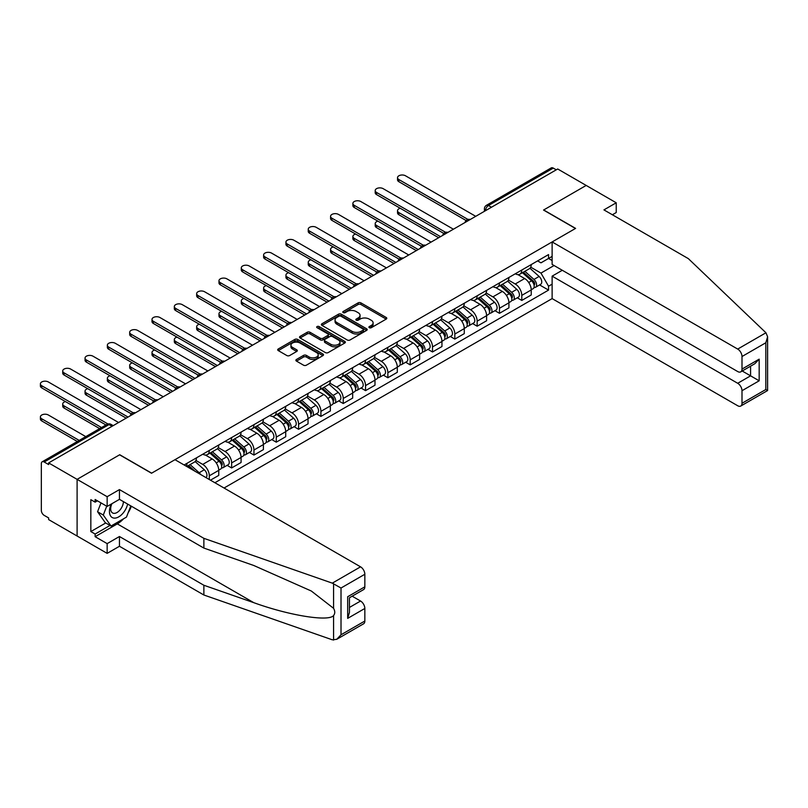 <?xml version="1.0" encoding="UTF-8"?>
<svg xmlns="http://www.w3.org/2000/svg" width="808" height="808" viewBox="0 0 808 808"><rect width="100%" height="100%" fill="white"/><g stroke="black" fill="none" stroke-linecap="round" stroke-linejoin="round"><path stroke-width="1.21" d="M369.317 327.715A1.394 0.798 0 0 0 371.276 327.715L386.204 319.099A1.99 1.151 0 0 0 386.79 318.281A1.99 1.151 0 0 0 386.204 317.473L360.924 302.879A1.99 1.151 0 0 0 358.116 302.879L343.188 311.494A1.394 0.798 0 0 0 342.784 312.06A1.394 0.798 0 0 0 343.188 312.625A1.394 0.798 0 0 0 345.157 312.625L347.087 311.514A6.353 3.666 0 0 1 356.076 311.514L358.186 312.726A6.353 3.666 0 0 1 360.045 315.322A6.353 3.666 0 0 1 358.186 317.918L356.257 319.039A1.394 0.798 0 0 0 355.843 319.604A1.394 0.798 0 0 0 356.257 320.17A1.394 0.798 0 0 0 358.217 320.17L360.146 319.059A6.353 3.666 0 0 1 369.135 319.059L371.246 320.271A6.353 3.666 0 0 1 373.104 322.867A6.353 3.666 0 0 1 371.246 325.462L369.317 326.573A1.394 0.798 0 0 0 368.902 327.139A1.394 0.798 0 0 0 369.317 327.715L369.317 326.573M296.455 359.479A1.99 1.151 0 0 0 295.88 360.287A1.99 1.151 0 0 0 296.455 361.095L303.555 365.196A1.99 1.151 0 0 0 306.363 365.196L322.937 355.621A1.99 1.151 0 0 0 323.513 354.813A1.99 1.151 0 0 0 322.937 354.005L297.657 339.411A1.99 1.151 0 0 0 294.849 339.411L278.275 348.975A1.99 1.151 0 0 0 277.689 349.783A1.99 1.151 0 0 0 278.275 350.591L286.84 355.54A1.99 1.151 0 0 0 289.648 355.54L296.738 351.45A1.99 1.151 0 0 0 297.324 350.632A1.99 1.151 0 0 0 296.738 349.824L292.496 347.369A5.313 3.07 0 0 1 290.941 345.208A5.313 3.07 0 0 1 294.213 342.37A5.313 3.07 0 0 1 300.01 343.036L316.645 352.642A5.313 3.07 0 0 1 318.201 354.813A5.313 3.07 0 0 1 314.928 357.651A5.313 3.07 0 0 1 309.131 356.984L306.363 355.379A1.99 1.151 0 0 0 303.555 355.379L296.455 359.479L296.455 361.095M48.631 462.913L557.712 168.993L586.184 185.436L543.542 210.05L575.458 228.472L151.651 473.155L119.746 454.732L77.103 479.356L48.631 462.913L48.631 464.57L44.198 462.004A4.05 2.333 -120 0 0 42.167 461.802A4.05 2.333 -120 0 0 41.329 463.661L41.329 510.414A4.05 2.333 -120 0 0 44.198 515.373L48.631 517.928L48.631 519.584L77.103 536.017L77.103 479.356L77.103 536.017L107.151 553.369L107.151 543.622L119.453 536.512L119.453 546.269L107.151 553.369M347.228 339.976A1.99 1.151 0 0 0 350.036 339.976L366.61 330.401A1.99 1.151 0 0 0 367.196 329.593A1.99 1.151 0 0 0 366.61 328.785L341.329 314.191A1.99 1.151 0 0 0 338.522 314.191L321.948 323.756A1.99 1.151 0 0 0 321.372 324.564A1.99 1.151 0 0 0 321.948 325.382L347.228 339.976M317.665 328.008A1.394 0.798 0 0 1 319.069 328.21L319.069 326.553L344.774 341.39A1.99 1.151 0 0 1 345.349 342.208A1.99 1.151 0 0 1 344.774 343.016L328.2 352.581A1.99 1.151 0 0 1 325.392 352.581L300.111 337.986L307.202 333.926L307.202 332.27L300.111 336.37A1.99 1.151 0 0 0 299.526 337.178A1.99 1.151 0 0 0 300.111 337.986L300.111 336.37M307.202 333.926A1.99 1.151 0 0 1 310.009 333.926L310.009 332.27A1.99 1.151 0 0 0 307.202 332.27M310.009 332.27L320.261 338.188A1.99 1.151 0 0 0 323.069 338.188L327.775 335.471A1.99 1.151 0 0 0 328.361 334.663A1.99 1.151 0 0 0 327.775 333.856L317.11 327.695A1.394 0.798 0 0 1 316.696 327.119A1.394 0.798 0 0 1 317.554 326.381A1.394 0.798 0 0 1 319.069 326.553M224.048 488.022L552.127 298.606L737.704 405.747A6.07 3.505 -120 0 0 740.744 406.05A6.07 3.505 -120 0 0 741.996 403.273L741.996 390.719A6.07 3.505 -120 0 0 737.704 383.285L750.582 375.841L759.166 380.8L741.996 390.719M491.466 207.242L488.456 205.515A4.05 2.333 60 0 0 486.436 205.313L551.248 167.892A4.05 2.333 60 0 1 553.278 168.094L488.456 205.515A4.05 2.333 120 0 0 485.598 210.464L485.598 210.636M556.278 169.821L553.278 168.094M521.796 270.024A9.312 5.373 60 0 1 519.867 274.205L529.311 268.751A9.312 5.373 -120 0 0 531.24 264.58M508.394 280.053L515.221 283.992A9.312 5.373 60 0 1 521.796 295.385L531.24 289.931A9.312 5.373 -120 0 0 524.665 278.538L517.898 274.629M531.24 289.931L531.24 294.971L521.796 300.424L517.271 297.809M519.867 274.205A9.312 5.373 60 0 1 515.292 273.781M521.796 295.385L521.796 300.424M499.475 282.911A9.312 5.373 60 0 1 497.546 287.093L506.99 281.639A9.312 5.373 -120 0 0 508.919 277.457M494.951 310.696L499.475 313.312L508.919 307.858L508.919 302.818A9.312 5.373 -120 0 0 502.344 291.425L495.577 287.517M497.546 287.093A9.312 5.373 60 0 1 492.971 286.668M486.073 292.94L492.9 296.869A9.312 5.373 60 0 1 499.475 308.272L499.475 313.312M477.154 295.799A9.312 5.373 60 0 1 475.225 299.98L484.669 294.526A9.312 5.373 -120 0 0 486.598 290.345M472.63 323.584L477.154 326.2L486.598 320.746L486.598 315.706A9.312 5.373 -120 0 0 480.023 304.313L473.256 300.404M475.225 299.98A9.312 5.373 60 0 1 470.65 299.556M463.752 305.818L470.579 309.757A9.312 5.373 60 0 1 477.154 321.16L477.154 326.2M454.833 308.686A9.312 5.373 60 0 1 452.904 312.868L462.348 307.414A9.312 5.373 -120 0 0 464.277 303.232M450.309 336.471L454.833 339.087L464.277 333.633L464.277 328.593A9.312 5.373 -120 0 0 457.702 317.19L450.935 313.292M452.904 312.868A9.312 5.373 60 0 1 448.329 312.444M441.431 318.706L448.258 322.644A9.312 5.373 60 0 1 454.833 334.047L454.833 339.087M432.512 321.574A9.312 5.373 60 0 1 430.583 325.755L440.027 320.301A9.312 5.373 -120 0 0 441.956 316.12M427.988 349.359L432.512 351.975L441.956 346.521L441.956 341.481A9.312 5.373 -120 0 0 435.381 330.078L428.614 326.18M430.583 325.755A9.312 5.373 60 0 1 426.008 325.331M419.11 331.593L425.937 335.532A9.312 5.373 60 0 1 432.512 346.935L432.512 351.975M410.191 334.462A9.312 5.373 60 0 1 408.272 338.643L417.716 333.189A9.312 5.373 -120 0 0 419.635 329.007M405.666 362.247L410.191 364.863L419.635 359.409L419.635 354.369A9.312 5.373 -120 0 0 413.06 342.966L406.303 339.067M408.272 338.643A9.312 5.373 60 0 1 403.687 338.219M396.789 344.481L403.616 348.42A9.312 5.373 60 0 1 410.191 359.823L410.191 364.863M387.87 347.349A9.312 5.373 60 0 1 385.951 351.52L395.395 346.076A9.312 5.373 -120 0 0 397.314 341.895M383.346 375.134L387.87 377.75L397.314 372.296L397.314 367.256A9.312 5.373 -120 0 0 390.739 355.853L383.982 351.955M385.951 351.52A9.312 5.373 60 0 1 381.366 351.106M374.478 357.368L381.295 361.307A9.312 5.373 60 0 1 387.87 372.71L387.87 377.75M365.549 360.237A9.312 5.373 60 0 1 363.63 364.408L373.074 358.964A9.312 5.373 -120 0 0 374.993 354.783M361.024 388.022L365.549 390.638L374.993 385.184L374.993 380.144A9.312 5.373 -120 0 0 368.418 368.741L361.661 364.842M363.63 364.408A9.312 5.373 60 0 1 359.045 363.994M352.157 370.256L358.974 374.195A9.312 5.373 60 0 1 365.549 385.598L365.549 390.638M343.228 373.124A9.312 5.373 60 0 1 341.309 377.296L350.753 371.842A9.312 5.373 -120 0 0 352.672 367.67M338.704 400.909L343.238 403.515L352.682 398.071L352.682 393.031A9.312 5.373 -120 0 0 346.097 381.629L339.34 377.73M341.309 377.296A9.312 5.373 60 0 1 336.724 376.881M329.836 383.144L336.653 387.082A9.312 5.373 60 0 1 343.238 398.485L343.238 403.515M320.917 386.002A9.312 5.373 60 0 1 318.988 390.183L328.432 384.729A9.312 5.373 -120 0 0 330.361 380.558M316.382 413.797L320.917 416.403L330.361 410.959L330.361 405.919A9.312 5.373 -120 0 0 323.776 394.516L317.019 390.618M318.988 390.183A9.312 5.373 60 0 1 314.403 389.769M307.515 396.031L314.332 399.97A9.312 5.373 60 0 1 320.917 411.363L320.917 416.403M298.596 398.889A9.312 5.373 60 0 1 296.667 403.071L306.111 397.617A9.312 5.373 -120 0 0 308.04 393.446M294.061 426.674L298.596 429.29L308.04 423.836L308.04 418.807A9.312 5.373 -120 0 0 301.455 407.404L294.698 403.495M296.667 403.071A9.312 5.373 60 0 1 292.082 402.647M285.194 408.919L292.011 412.858A9.312 5.373 60 0 1 298.596 424.25L298.596 429.29M276.275 411.777A9.312 5.373 60 0 1 274.346 415.958L283.79 410.504A9.312 5.373 -120 0 0 285.719 406.323M271.74 439.562L276.275 442.178L285.719 436.724L285.719 431.684A9.312 5.373 -120 0 0 279.134 420.291L272.377 416.383M274.346 415.958A9.312 5.373 60 0 1 269.761 415.534M262.873 421.806L269.69 425.745A9.312 5.373 60 0 1 276.275 437.138L276.275 442.178M253.954 424.665A9.312 5.373 60 0 1 252.025 428.846L261.469 423.392A9.312 5.373 -120 0 0 263.398 419.211M249.419 452.45L253.954 455.066L263.398 449.612L263.398 444.572A9.312 5.373 -120 0 0 256.813 433.179L250.056 429.27M252.025 428.846A9.312 5.373 60 0 1 247.44 428.422M240.552 434.694L247.369 438.623A9.312 5.373 60 0 1 253.954 450.026L253.954 455.066M231.633 437.552A9.312 5.373 60 0 1 229.704 441.734L239.148 436.28A9.312 5.373 -120 0 0 241.077 432.098M227.099 465.337L231.633 467.953L241.077 462.499L241.077 457.459A9.312 5.373 -120 0 0 234.492 446.066L227.735 442.158M229.704 441.734A9.312 5.373 60 0 1 225.119 441.309M218.231 447.571L225.048 451.51A9.312 5.373 60 0 1 231.633 462.913L231.633 467.953M209.312 450.44A9.312 5.373 60 0 1 207.383 454.621L216.827 449.167A9.312 5.373 -120 0 0 218.756 444.986M210.454 480.174L218.756 475.387L218.756 470.347A9.312 5.373 -120 0 0 212.171 458.944L205.414 455.045M207.383 454.621A9.312 5.373 60 0 1 202.798 454.197M195.91 460.459L202.727 464.398A9.312 5.373 60 0 1 209.312 475.801L209.312 479.518M186.779 466.509L194.506 462.055A9.312 5.373 -120 0 0 196.435 457.873M186.991 463.327A9.312 5.373 60 0 1 186.305 466.236M552.127 260.529L548.551 258.459L540.966 262.842L537.613 260.903M530.715 267.165L540.966 273.084L554.066 265.529M552.127 284.153L548.551 286.214L540.966 273.084M214.888 482.74L548.551 290.102L548.551 286.214M552.127 256.399L548.551 258.459L548.551 254.581L184.133 464.974M539.592 284.921L548.551 290.102M369.872 327.907L371.246 327.109A6.353 3.666 0 0 0 373.104 324.513L373.104 322.867M360.045 315.322L360.045 316.978A6.353 3.666 0 0 1 358.186 319.574L356.813 320.362M386.174 319.109L360.924 304.525A1.99 1.151 0 0 0 358.116 304.525L343.743 312.827M366.59 330.421L341.329 315.837A1.99 1.151 0 0 0 338.522 315.837L321.978 325.392M363.095 330.159A1.394 0.798 0 0 0 363.509 329.593A1.394 0.798 0 0 0 363.095 329.028L340.905 316.221A1.394 0.798 0 0 0 338.946 316.221L336.906 317.392A6.353 3.666 0 0 0 335.047 319.988A6.353 3.666 0 0 0 336.906 322.584L352.076 331.341A6.353 3.666 0 0 0 361.065 331.341L363.095 330.159L363.095 331.815A1.394 0.798 0 0 0 363.509 331.25L363.509 329.593M335.047 319.988L335.047 321.635A6.353 3.666 0 0 0 336.906 324.23L336.906 322.584M363.095 331.815L361.065 332.987A6.353 3.666 0 0 1 352.076 332.987L336.906 324.23M310.009 333.926L320.261 339.845A1.99 1.151 0 0 0 323.069 339.845L327.775 337.128A1.99 1.151 0 0 0 328.361 336.32L328.361 334.663M319.069 328.21L344.743 343.026M330.906 344.329A5.313 3.07 0 0 0 336.694 344.996A5.313 3.07 0 0 0 339.976 342.168A5.313 3.07 0 0 0 338.421 339.996L332.553 336.613A1.99 1.151 0 0 0 329.745 336.613L325.038 339.33A1.99 1.151 0 0 0 324.462 340.138A1.99 1.151 0 0 0 325.038 340.946L330.906 344.329L330.906 345.986A5.313 3.07 0 0 0 336.694 346.652A5.313 3.07 0 0 0 339.976 343.814L339.976 342.168M324.462 340.138L324.462 341.784A1.99 1.151 0 0 0 325.038 342.602L325.038 340.946M330.906 345.986L325.038 342.602M318.201 354.813L318.201 356.459A5.313 3.07 0 0 1 314.928 359.297A5.313 3.07 0 0 1 309.131 358.631L306.363 357.035A1.99 1.151 0 0 0 303.555 357.035L296.486 361.115M290.941 345.208L290.941 346.854A5.313 3.07 0 0 0 292.496 349.026L292.496 347.369M296.718 351.46L292.496 349.026M322.907 355.641L297.657 341.057A1.99 1.151 0 0 0 294.849 341.057L278.295 350.611M522.443 272.72L531.543 280.831A5.06 2.919 60 0 1 533.129 288.658L531.24 289.749M522.685 272.932L526.967 275.407M400.243 208.272A4.656 2.687 -0 0 0 397.526 210.716A4.656 2.687 -0 0 0 398.889 212.615L440.532 236.653M523.362 272.185L533.482 281.224A2.424 1.404 60 0 1 534.24 284.971A2.424 1.404 60 0 1 534.027 285.062M524.877 271.316L533.967 279.427A5.06 2.919 60 0 1 535.563 287.254A5.06 2.919 60 0 1 534.027 287.416M529.947 268.266L539.118 276.457A5.06 2.919 60 0 1 540.714 284.275L535.563 287.254M438.663 237.724L398.889 214.766A4.656 2.687 180 0 1 397.526 212.868L397.526 210.716M466.105 220.523L398.889 181.719A4.656 2.687 180 0 1 397.526 179.82L397.526 177.669A4.656 2.687 -0 0 0 398.889 179.568L467.953 219.443M475.73 216.332L405.475 175.77A4.656 2.687 -0 0 0 400.404 175.195A4.656 2.687 -0 0 0 397.526 177.669M500.122 285.608L509.222 293.718A5.06 2.919 60 0 1 510.808 301.546L508.919 302.636M500.364 285.82L504.647 288.294M377.922 221.16A4.656 2.687 -0 0 0 375.205 223.604A4.656 2.687 -0 0 0 376.568 225.503L418.211 249.541M501.041 285.072L511.161 294.112A2.424 1.404 60 0 1 511.919 297.859A2.424 1.404 60 0 1 511.706 297.95M502.556 284.204L511.646 292.314A5.06 2.919 60 0 1 513.242 300.142A5.06 2.919 60 0 1 511.706 300.303M507.626 281.154L516.797 289.345A5.06 2.919 60 0 1 518.393 297.162L513.242 300.142M416.352 250.611L376.568 227.654A4.656 2.687 180 0 1 375.205 225.745L375.205 223.604M477.801 298.495L486.901 306.606A5.06 2.919 60 0 1 488.486 314.433L486.598 315.524M478.043 298.707L482.326 301.182M355.601 234.047A4.656 2.687 -0 0 0 352.884 236.492A4.656 2.687 -0 0 0 354.247 238.39L395.89 262.428M478.72 297.96L488.84 306.989A2.424 1.404 60 0 1 489.608 310.747A2.424 1.404 60 0 1 489.385 310.838M480.235 297.091L489.335 305.202A5.06 2.919 60 0 1 490.921 313.029A5.06 2.919 60 0 1 489.385 313.191M485.305 294.041L494.486 302.232A5.06 2.919 60 0 1 496.072 310.05L490.921 313.029M394.031 263.499L354.247 240.531A4.656 2.687 180 0 1 352.884 238.633L352.884 236.492M765.954 332.775L767.6 336.774L765.822 342.764L741.996 356.52A6.07 3.505 -120 0 0 737.704 349.076L765.954 332.775L688.345 258.631L603.93 209.888L616.231 202.788L586.184 185.436L543.693 209.969L575.599 228.391L552.127 241.935L737.704 349.076M616.231 202.788L616.231 212.534L612.373 214.766M552.127 298.606L552.127 276.144L737.704 383.285M552.127 241.935L552.127 264.408L737.704 371.549A6.07 3.505 -120 0 0 740.744 371.852A6.07 3.505 -120 0 0 741.996 369.074L741.996 356.52M562.287 270.276L552.127 276.144M742.199 371.003L750.582 375.841L750.582 366.165M741.996 369.074L759.166 359.156L754.874 363.691L740.744 371.852M741.996 403.273L765.822 389.517L766.721 390.042M119.453 536.512L203.868 585.255L203.868 595.001L332.3 639.805L336.724 639.31L341.016 634.775L364.842 621.019A6.07 3.505 60 0 1 363.58 623.806L336.724 639.31M203.868 585.255L253.773 602.667C289.214 615.545 328.927 621.938 333.583 615.514C335.138 613.565 335.138 611.161 333.583 608.323L311.292 591.001L253.773 565.489L203.868 548.077L119.453 499.344L107.151 506.444L95.132 499.506L95.132 502.152L90.839 499.677L90.839 531.563L95.132 534.038L110.019 525.442M203.868 595.001L119.453 546.269M364.842 574.266L341.016 588.022L332.3 583.144L203.868 538.33L119.453 489.598L107.151 496.698L77.103 479.356L119.594 454.813L151.51 473.236L174.972 459.691L360.55 566.832A6.07 3.505 60 0 1 364.842 574.266L364.842 586.82A6.07 3.505 60 0 1 363.58 589.598L349.45 597.758L349.45 612.393L347.672 618.383L347.672 596.738C349.985 598.072 349.985 598.072 347.672 596.738L364.842 586.82M107.151 496.698L107.151 506.444M123.614 518.746A22.765 13.14 -60 0 1 117.312 523.877L95.132 536.684L107.151 543.622M95.132 536.684L95.132 534.038M119.453 489.598L119.453 499.344M203.868 538.33L203.868 548.077M349.45 607.444L360.55 601.031A6.07 3.505 60 0 1 364.842 608.464L364.842 621.019M360.55 601.031L352.167 596.193M131.371 506.222A22.765 13.14 -60 0 1 128.139 512.787M97.425 500.829L95.132 502.152M90.839 531.563L105.727 522.968M111.252 504.081A13.15 7.595 120 0 0 109.444 511.484A13.15 7.595 120 0 0 117.382 517.524A13.15 7.595 120 0 0 127.644 504.071M111.948 503.677A9.009 5.202 120 0 0 110.676 508.818A9.009 5.202 120 0 0 112.544 512.939A9.009 5.202 120 0 0 119.422 510.595A9.009 5.202 120 0 0 123.412 501.627M130.815 505.899L126.462 517.11L111.019 526.028L105.293 522.715L97.566 511.727L101 502.899M111.019 526.028L103.293 515.039L106.717 506.202M97.566 511.727L103.293 515.039M443.784 233.411L376.568 194.607A4.656 2.687 180 0 1 375.205 192.708L375.205 190.557A4.656 2.687 -0 0 0 376.568 192.456L445.632 232.33M453.409 229.219L383.154 188.658A4.656 2.687 -0 0 0 378.083 188.072A4.656 2.687 -0 0 0 375.205 190.557M421.463 246.299L354.247 207.494A4.656 2.687 180 0 1 352.884 205.596L352.884 203.444A4.656 2.687 -0 0 0 354.247 205.343L423.311 245.218M431.088 242.107L360.833 201.546A4.656 2.687 -0 0 0 355.762 200.96A4.656 2.687 -0 0 0 352.884 203.444M455.48 311.383L464.58 319.493A5.06 2.919 60 0 1 466.166 327.321L464.277 328.412M455.722 311.595L460.005 314.07M333.28 246.935A4.656 2.687 -0 0 0 330.563 249.379A4.656 2.687 -0 0 0 331.926 251.278L373.569 275.316M456.399 310.848L466.519 319.877A2.424 1.404 60 0 1 467.287 323.634A2.424 1.404 60 0 1 467.064 323.725M457.914 309.979L467.014 318.089A5.06 2.919 60 0 1 468.6 325.917A5.06 2.919 60 0 1 467.075 326.079M462.984 306.929L472.165 315.12A5.06 2.919 60 0 1 473.751 322.937L468.6 325.917M371.71 276.386L331.926 253.419A4.656 2.687 180 0 1 330.563 251.52L330.563 249.379M433.159 324.271L442.259 332.381A5.06 2.919 60 0 1 443.844 340.208L441.956 341.289M433.401 324.483L437.684 326.957M310.959 259.822A4.656 2.687 -0 0 0 308.242 262.267A4.656 2.687 -0 0 0 309.605 264.166L351.248 288.204M434.078 323.735L444.198 332.765A2.424 1.404 60 0 1 444.966 336.522A2.424 1.404 60 0 1 444.743 336.613M435.593 322.857L444.693 330.977A5.06 2.919 60 0 1 446.279 338.805A5.06 2.919 60 0 1 444.754 338.966M440.663 319.816L449.844 328.008A5.06 2.919 60 0 1 451.43 335.825L446.279 338.805M349.389 289.274L309.605 266.307A4.656 2.687 180 0 1 308.242 264.408L308.242 262.267M410.838 337.148L419.938 345.269A5.06 2.919 60 0 1 421.524 353.086L419.635 354.177M411.08 337.37L415.363 339.835M288.638 272.71A4.656 2.687 -0 0 0 285.931 275.144A4.656 2.687 -0 0 0 287.284 277.053L328.927 301.091M411.757 336.623L421.877 345.652A2.424 1.404 60 0 1 422.645 349.409A2.424 1.404 60 0 1 422.422 349.5M413.272 335.744L422.372 343.865A5.06 2.919 60 0 1 423.958 351.682A5.06 2.919 60 0 1 422.433 351.854M418.342 332.704L427.523 340.895A5.06 2.919 60 0 1 429.109 348.713L423.958 351.682M327.068 302.162L287.284 279.194A4.656 2.687 180 0 1 285.931 277.296L285.931 275.144M399.142 259.186L331.926 220.382A4.656 2.687 180 0 1 330.563 218.483L330.563 216.332A4.656 2.687 -0 0 0 331.926 218.231L400.99 258.106M408.767 254.995L338.512 214.433A4.656 2.687 -0 0 0 333.441 213.847A4.656 2.687 -0 0 0 330.563 216.332M376.821 272.074L309.605 233.27A4.656 2.687 180 0 1 308.242 231.371L308.242 229.219A4.656 2.687 -0 0 0 309.605 231.118L378.669 270.993M386.446 267.882L316.191 227.321A4.656 2.687 -0 0 0 311.12 226.735A4.656 2.687 -0 0 0 308.242 229.219M354.5 284.961L287.284 246.157A4.656 2.687 180 0 1 285.931 244.248L285.931 242.107A4.656 2.687 -0 0 0 287.284 244.006L356.348 283.881M364.125 280.77L293.87 240.208A4.656 2.687 -0 0 0 288.799 239.623A4.656 2.687 -0 0 0 285.931 242.107M388.517 350.036L397.617 358.156A5.06 2.919 60 0 1 399.202 365.974L397.314 367.064M388.759 350.258L393.041 352.722M266.317 285.598A4.656 2.687 -0 0 0 263.61 288.032A4.656 2.687 -0 0 0 264.974 289.931L306.606 313.969M389.436 349.511L399.556 358.54A2.424 1.404 60 0 1 400.324 362.297A2.424 1.404 60 0 1 400.101 362.378M390.951 348.632L400.051 356.752A5.06 2.919 60 0 1 401.637 364.57A5.06 2.919 60 0 1 400.111 364.731M396.021 345.592L405.202 353.773A5.06 2.919 60 0 1 406.788 361.6L401.637 364.57M304.747 315.049L264.974 292.082A4.656 2.687 180 0 1 263.61 290.183L263.61 288.032M332.179 297.849L264.974 259.045A4.656 2.687 180 0 1 263.61 257.136L263.61 254.995A4.656 2.687 -0 0 0 264.974 256.894L334.027 296.768M341.804 293.647L271.549 253.096A4.656 2.687 -0 0 0 266.478 252.51A4.656 2.687 -0 0 0 263.61 254.995M366.196 362.923L375.296 371.044A5.06 2.919 60 0 1 376.881 378.861L374.993 379.952M366.438 363.146L370.721 365.61M243.996 298.475A4.656 2.687 -0 0 0 241.289 300.919A4.656 2.687 -0 0 0 242.653 302.818L284.285 326.856M367.115 362.398L377.235 371.428A2.424 1.404 60 0 1 378.003 375.185A2.424 1.404 60 0 1 377.78 375.266M368.63 361.519L377.73 369.64A5.06 2.919 60 0 1 379.316 377.457A5.06 2.919 60 0 1 377.791 377.619M373.7 358.479L382.881 366.66A5.06 2.919 60 0 1 384.467 374.488L379.316 377.457M282.426 327.937L242.653 304.969A4.656 2.687 180 0 1 241.289 303.071L241.289 300.919M309.858 310.737L242.653 271.922A4.656 2.687 180 0 1 241.289 270.024L241.289 267.882A4.656 2.687 -0 0 0 242.653 269.781L311.706 309.656M319.483 306.535L249.228 265.984A4.656 2.687 -0 0 0 244.157 265.398A4.656 2.687 -0 0 0 241.289 267.882M343.875 375.811L352.975 383.931A5.06 2.919 60 0 1 354.56 391.749L352.672 392.839M344.117 376.023L348.399 378.498M221.675 311.363A4.656 2.687 -0 0 0 218.968 313.807A4.656 2.687 -0 0 0 220.332 315.706L261.964 339.744M344.794 375.286L354.914 384.315A2.424 1.404 60 0 1 355.682 388.072A2.424 1.404 60 0 1 355.459 388.153M346.309 374.407L355.409 382.527A5.06 2.919 60 0 1 356.995 390.345A5.06 2.919 60 0 1 355.469 390.506M351.379 371.367L360.56 379.548A5.06 2.919 60 0 1 362.146 387.375L356.995 390.345M260.105 340.825L220.332 317.857A4.656 2.687 180 0 1 218.968 315.958L218.968 313.807M287.547 323.614L220.332 284.81A4.656 2.687 180 0 1 218.968 282.911L218.968 280.77A4.656 2.687 -0 0 0 220.332 282.669L289.385 322.533M297.162 319.423L226.907 278.861A4.656 2.687 -0 0 0 221.836 278.285A4.656 2.687 -0 0 0 218.968 280.77M321.554 388.699L330.654 396.819A5.06 2.919 60 0 1 332.239 404.636L330.351 405.727M321.796 388.911L326.079 391.385M199.354 324.25A4.656 2.687 -0 0 0 196.647 326.695A4.656 2.687 -0 0 0 198.011 328.593L239.643 352.631M322.473 388.173L332.593 397.203A2.424 1.404 60 0 1 333.361 400.96A2.424 1.404 60 0 1 333.138 401.041M323.988 387.295L333.088 395.415A5.06 2.919 60 0 1 334.674 403.232A5.06 2.919 60 0 1 333.149 403.394M329.058 384.255L338.239 392.435A5.06 2.919 60 0 1 339.825 400.263L334.674 403.232M237.784 353.712L198.011 330.745A4.656 2.687 180 0 1 196.647 328.846L196.647 326.695M265.226 336.502L198.011 297.697A4.656 2.687 180 0 1 196.647 295.799L196.647 293.647A4.656 2.687 -0 0 0 198.011 295.556L267.064 335.421M274.841 332.31L204.586 291.749A4.656 2.687 -0 0 0 199.515 291.173A4.656 2.687 -0 0 0 196.647 293.647M299.243 401.586L308.333 409.707A5.06 2.919 60 0 1 309.919 417.524L308.03 418.615M299.475 401.798L303.757 404.273M177.033 337.138A4.656 2.687 -0 0 0 174.326 339.582A4.656 2.687 -0 0 0 175.689 341.481L217.322 365.519M300.152 401.061L310.272 410.09A2.424 1.404 60 0 1 311.04 413.837A2.424 1.404 60 0 1 310.817 413.928M301.667 400.182L310.767 408.293A5.06 2.919 60 0 1 312.353 416.12A5.06 2.919 60 0 1 310.827 416.282M306.737 397.132L315.918 405.323A5.06 2.919 60 0 1 317.504 413.151L312.353 416.12M215.463 366.59L175.689 343.632A4.656 2.687 180 0 1 174.326 341.734L174.326 339.582M242.905 349.389L175.689 310.585A4.656 2.687 180 0 1 174.326 308.686L174.326 306.535A4.656 2.687 -0 0 0 175.689 308.434L244.753 348.309M252.52 345.198L182.265 304.636A4.656 2.687 -0 0 0 177.194 304.06A4.656 2.687 -0 0 0 174.326 306.535M276.922 414.474L286.012 422.584A5.06 2.919 60 0 1 287.598 430.411L285.709 431.502M277.154 414.686L281.436 417.16M154.712 350.026A4.656 2.687 -0 0 0 152.005 352.47A4.656 2.687 -0 0 0 153.368 354.369L195.001 378.407M277.831 413.938L287.951 422.978A2.424 1.404 60 0 1 288.719 426.725A2.424 1.404 60 0 1 288.496 426.816M279.346 413.07L288.446 421.18A5.06 2.919 60 0 1 290.032 429.008A5.06 2.919 60 0 1 288.506 429.169M284.426 410.02L293.597 418.211A5.06 2.919 60 0 1 295.183 426.028L290.032 429.008M193.142 379.477L153.368 356.52A4.656 2.687 180 0 1 152.005 354.621L152.005 352.47M220.584 362.277L153.368 323.473A4.656 2.687 180 0 1 152.005 321.574L152.005 319.423A4.656 2.687 -0 0 0 153.368 321.321L222.432 361.196M230.199 358.085L159.944 317.524A4.656 2.687 -0 0 0 154.873 316.938A4.656 2.687 -0 0 0 152.005 319.423M254.601 427.361L263.691 435.472A5.06 2.919 60 0 1 265.276 443.299L263.388 444.39M254.833 427.573L259.115 430.048M132.401 362.913A4.656 2.687 -0 0 0 129.684 365.357A4.656 2.687 -0 0 0 131.048 367.256L172.68 391.294M255.51 426.826L265.64 435.855A2.424 1.404 60 0 1 266.398 439.613A2.424 1.404 60 0 1 266.175 439.704M257.025 425.957L266.125 434.068A5.06 2.919 60 0 1 267.711 441.895A5.06 2.919 60 0 1 266.185 442.057M262.105 422.907L271.276 431.098A5.06 2.919 60 0 1 272.862 438.916L267.711 441.895M170.821 392.365L131.048 369.408A4.656 2.687 180 0 1 129.684 367.499L129.684 365.357M198.263 375.164L131.048 336.36A4.656 2.687 180 0 1 129.684 334.462L129.684 332.31A4.656 2.687 -0 0 0 131.048 334.209L200.111 374.084M207.878 370.973L137.623 330.411A4.656 2.687 -0 0 0 132.552 329.826A4.656 2.687 -0 0 0 129.684 332.31M232.28 440.249L241.37 448.359A5.06 2.919 60 0 1 242.956 456.187L241.077 457.278M232.522 440.461L236.794 442.935M110.08 375.801A4.656 2.687 -0 0 0 107.363 378.245A4.656 2.687 -0 0 0 108.727 380.144L150.359 404.182M233.199 439.714L243.319 448.743A2.424 1.404 60 0 1 244.077 452.5A2.424 1.404 60 0 1 243.854 452.591M234.704 438.845L243.804 446.955A5.06 2.919 60 0 1 245.39 454.783A5.06 2.919 60 0 1 243.864 454.944M239.784 435.795L248.955 443.986A5.06 2.919 60 0 1 250.541 451.803L245.39 454.783M148.5 405.252L108.727 382.285A4.656 2.687 180 0 1 107.363 380.386L107.363 378.245M175.942 388.052L108.727 349.248A4.656 2.687 180 0 1 107.363 347.349L107.363 345.198A4.656 2.687 -0 0 0 108.727 347.097L177.79 386.971M185.557 383.861L115.302 343.299A4.656 2.687 -0 0 0 110.231 342.713A4.656 2.687 -0 0 0 107.363 345.198M209.959 453.136L219.049 461.247A5.06 2.919 60 0 1 220.635 469.074L218.756 470.165M210.201 453.349L214.474 455.823M87.759 388.688A4.656 2.687 -0 0 0 85.042 391.133A4.656 2.687 -0 0 0 86.406 393.031L128.038 417.069M210.878 452.601L220.998 461.631A2.424 1.404 60 0 1 221.756 465.388A2.424 1.404 60 0 1 221.533 465.479M212.393 451.733L221.483 459.843A5.06 2.919 60 0 1 223.069 467.67A5.06 2.919 60 0 1 221.543 467.832M217.463 448.682L226.634 456.874A5.06 2.919 60 0 1 228.22 464.691L223.069 467.67M126.179 418.14L86.406 395.173A4.656 2.687 180 0 1 85.042 393.274L85.042 391.133M153.621 400.94L86.406 362.136A4.656 2.687 180 0 1 85.042 360.237L85.042 358.085A4.656 2.687 -0 0 0 86.406 359.984L155.469 399.859M163.236 396.748L92.991 356.187A4.656 2.687 -0 0 0 87.91 355.601A4.656 2.687 -0 0 0 85.042 358.085M187.638 466.024L190.759 468.802M187.88 466.236L192.153 468.711M65.438 401.576A4.656 2.687 -0 0 0 62.721 404.01A4.656 2.687 -0 0 0 64.085 405.919L101.525 427.533M195.041 471.276L188.557 465.489M190.072 464.61L199.162 472.731A5.06 2.919 60 0 1 200.626 474.508M195.142 461.57L204.313 469.761A5.06 2.919 60 0 1 205.929 477.568M99.667 428.604L64.085 408.06A4.656 2.687 180 0 1 62.721 406.161L62.721 404.01M131.3 413.827L64.085 375.023A4.656 2.687 180 0 1 62.721 373.124L62.721 370.973A4.656 2.687 -0 0 0 64.085 372.872L133.148 412.747M140.915 409.636L70.67 369.074A4.656 2.687 -0 0 0 65.589 368.488A4.656 2.687 -0 0 0 62.721 370.973M85.789 436.623L48.349 414.999A4.656 2.687 -0 0 0 43.268 414.423A4.656 2.687 -0 0 0 40.4 416.898A4.656 2.687 -0 0 0 41.764 418.807L79.204 440.421M77.346 441.491L41.764 420.948A4.656 2.687 180 0 1 40.4 419.049L40.4 416.898M105.969 424.978L41.764 387.911A4.656 2.687 180 0 1 40.4 386.002L40.4 383.861A4.656 2.687 -0 0 0 41.764 385.759L107.959 423.978M118.594 422.523L48.349 381.962A4.656 2.687 -0 0 0 43.268 381.376A4.656 2.687 -0 0 0 40.4 383.861M485.739 210.545L485.598 210.464A4.05 2.333 0 0 1 484.416 208.817L484.416 211.312M209.312 475.801L218.756 470.347M231.633 462.913L241.077 457.459M253.954 450.026L263.398 444.572M276.275 437.138L285.719 431.684M298.596 424.25L308.04 418.807M320.917 411.363L330.361 405.919M343.238 398.485L352.682 393.031M365.549 385.598L374.993 380.144M387.87 372.71L397.314 367.256M410.191 359.823L419.635 354.369M432.512 346.935L441.956 341.481M454.833 334.047L464.277 328.593M477.154 321.16L486.598 315.706M499.475 308.272L508.919 302.818M202.727 464.398L212.171 458.944M225.048 451.51L234.492 446.066M247.369 438.623L256.813 433.179M269.69 425.745L279.134 420.291M292.011 412.858L301.455 407.404M314.332 399.97L323.776 394.516M336.653 387.082L346.097 381.629M358.974 374.195L368.418 368.741M381.295 361.307L390.739 355.853M403.616 348.42L413.06 342.966M425.937 335.532L435.381 330.078M448.258 322.644L457.702 317.19M470.579 309.757L480.023 304.313M492.9 296.869L502.344 291.425M515.221 283.992L524.665 278.538M469.892 219.695A4.05 2.333 120 0 0 468.105 220.725M447.571 232.583A4.05 2.333 120 0 0 445.784 233.613M425.25 245.47A4.05 2.333 120 0 0 423.463 246.501M402.929 258.358A4.05 2.333 120 0 0 401.142 259.388M380.608 271.246A4.05 2.333 120 0 0 378.831 272.276M358.287 284.133A4.05 2.333 120 0 0 356.51 285.163M335.976 297.021A4.05 2.333 120 0 0 334.189 298.051M313.656 309.908A4.05 2.333 120 0 0 311.868 310.939M291.334 322.796A4.05 2.333 120 0 0 289.547 323.826M269.014 335.674A4.05 2.333 120 0 0 267.226 336.714M246.692 348.561A4.05 2.333 120 0 0 244.905 349.601M224.371 361.449A4.05 2.333 120 0 0 222.584 362.479M202.05 374.336A4.05 2.333 120 0 0 200.263 375.366M179.73 387.224A4.05 2.333 120 0 0 177.942 388.254M157.409 400.111A4.05 2.333 120 0 0 155.621 401.142M135.088 412.999A4.05 2.333 120 0 0 133.3 414.029M112.019 426.321L109.009 424.584L44.198 462.004M113.201 425.634L111.039 424.382A4.05 2.333 120 0 0 109.009 424.584A4.05 2.333 60 0 0 106.989 424.382L42.167 461.802M371.246 327.109L371.246 325.462M356.257 320.17L356.257 319.039M358.186 319.574L358.186 317.918M343.188 312.625L343.188 311.494M358.116 304.525L358.116 302.879M360.924 304.525L360.924 302.879M386.204 319.099L386.204 317.473M321.948 325.382L321.948 323.756M338.522 315.837L338.522 314.191M341.329 315.837L341.329 314.191M366.61 330.401L366.61 328.785M352.076 332.987L352.076 331.341M361.065 332.987L361.065 331.341M320.261 339.845L320.261 338.188M323.069 339.845L323.069 338.188M327.775 337.128L327.775 335.471M344.774 343.016L344.774 341.39M303.555 357.035L303.555 355.379M306.363 357.035L306.363 355.379M309.131 358.631L309.131 356.984M296.738 351.45L296.738 349.824M278.275 350.591L278.275 348.975M294.849 341.057L294.849 339.411M297.657 341.057L297.657 339.411M322.937 355.621L322.937 354.005M531.543 280.831L528.705 282.477M534.745 283.861L533.835 284.386M539.118 276.457L533.967 279.427M398.889 214.766L398.889 212.615M398.889 179.568L398.889 181.719M509.222 293.718L506.384 295.354M512.423 296.748L511.514 297.273M516.797 289.345L511.646 292.314M376.568 227.654L376.568 225.503M486.901 306.606L484.063 308.242M490.103 309.636L489.194 310.161M494.486 302.232L489.335 305.202M354.247 240.531L354.247 238.39M765.822 389.517L765.822 342.764M759.166 359.156L759.166 380.8M333.583 640.108L333.583 615.514M333.583 608.323L333.583 583.73M341.016 588.022L341.016 634.775M364.842 608.464L347.672 618.383M332.3 583.144L360.55 566.832M117.312 523.877L253.773 602.667M376.568 192.456L376.568 194.607M354.247 205.343L354.247 207.494M464.58 319.493L461.742 321.13M467.781 322.523L466.873 323.049M472.165 315.12L467.014 318.089M331.926 253.419L331.926 251.278M442.259 332.381L439.421 334.017M445.461 335.411L444.551 335.936M449.844 328.008L444.693 330.977M309.605 266.307L309.605 264.166M419.938 345.269L417.1 346.905M423.139 348.299L422.231 348.824M427.523 340.895L422.372 343.865M287.284 279.194L287.284 277.053M331.926 218.231L331.926 220.382M309.605 231.118L309.605 233.27M287.284 244.006L287.284 246.157M397.617 358.156L394.779 359.792M400.829 361.186L399.909 361.711M405.202 353.773L400.051 356.752M264.974 292.082L264.974 289.931M264.974 256.894L264.974 259.045M375.296 371.044L372.458 372.68M378.508 374.074L377.589 374.599M382.881 366.66L377.73 369.64M242.653 304.969L242.653 302.818M242.653 269.781L242.653 271.922M352.975 383.931L350.137 385.567M356.187 386.961L355.267 387.486M360.56 379.548L355.409 382.527M220.332 317.857L220.332 315.706M220.332 282.669L220.332 284.81M330.654 396.819L327.816 398.455M333.866 399.839L332.946 400.374M338.239 392.435L333.088 395.415M198.011 330.745L198.011 328.593M198.011 295.556L198.011 297.697M308.333 409.707L305.495 411.343M311.545 412.726L310.625 413.252M315.918 405.323L310.767 408.293M175.689 343.632L175.689 341.481M175.689 308.434L175.689 310.585M286.012 422.584L283.174 424.23M289.224 425.614L288.305 426.139M293.597 418.211L288.446 421.18M153.368 356.52L153.368 354.369M153.368 321.321L153.368 323.473M263.691 435.472L260.853 437.108M266.903 438.502L265.994 439.027M271.276 431.098L266.125 434.068M131.048 369.408L131.048 367.256M131.048 334.209L131.048 336.36M241.37 448.359L238.532 449.995M244.582 451.389L243.673 451.914M248.955 443.986L243.804 446.955M108.727 382.285L108.727 380.144M108.727 347.097L108.727 349.248M219.049 461.247L216.211 462.883M222.261 464.277L221.352 464.802M226.634 456.874L221.483 459.843M86.406 395.173L86.406 393.031M86.406 359.984L86.406 362.136M204.313 469.761L199.162 472.731M64.085 408.06L64.085 405.919M64.085 372.872L64.085 375.023M41.764 420.948L41.764 418.807M41.764 385.759L41.764 387.911M470.236 219.503A4.05 4.05 0 0 0 465.044 222.503M447.915 232.391A4.05 4.05 0 0 0 442.723 235.381M425.594 245.279A4.05 4.05 0 0 0 420.402 248.268M403.273 258.156A4.05 4.05 0 0 0 398.081 261.156M380.952 271.044A4.05 4.05 0 0 0 375.76 274.043M358.631 283.931A4.05 4.05 0 0 0 353.439 286.931M336.32 296.819A4.05 4.05 0 0 0 331.118 299.819M313.999 309.706A4.05 4.05 0 0 0 308.797 312.706M291.678 322.594A4.05 4.05 0 0 0 286.486 325.594M269.357 335.482A4.05 4.05 0 0 0 264.166 338.481M247.036 348.369A4.05 4.05 0 0 0 241.844 351.369M224.715 361.257A4.05 4.05 0 0 0 219.523 364.246M202.394 374.144A4.05 4.05 0 0 0 197.203 377.134M180.073 387.022A4.05 4.05 0 0 0 174.882 390.022M157.752 399.909A4.05 4.05 0 0 0 152.561 402.909M135.431 412.797A4.05 4.05 0 0 0 130.239 415.797M111.039 424.382A4.05 4.05 0 0 0 106.989 424.382M486.436 205.313A4.05 4.05 0 0 0 484.416 208.817M767.6 336.774L767.6 390.547L740.744 406.05"/></g></svg>
